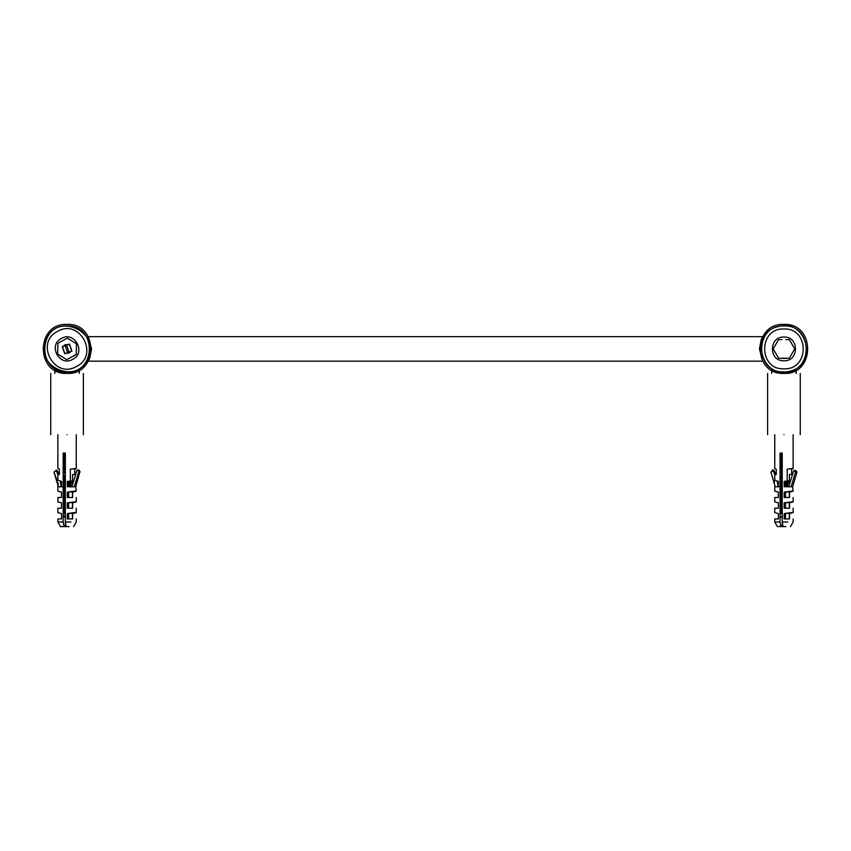 <?xml version="1.0" encoding="UTF-8"?>
<svg xmlns="http://www.w3.org/2000/svg" width="851" height="851" viewBox="0 0 851 851"><rect width="100%" height="100%" fill="white"/><g stroke="black" fill="none" stroke-linecap="round" stroke-linejoin="round"><path stroke-width="1.28" d="M89.77 358.122L91.568 348.931L88.281 336.656L762.719 336.656L761.315 339.485M761.23 339.698L759.432 348.889L762.719 361.164L88.281 361.164L89.685 358.335M783.941 373.419C752.327 374.929 752.327 322.891 783.941 324.401C815.556 322.891 815.556 374.929 783.941 373.419L791.653 372.174L783.941 373.419L776.229 372.174L783.941 373.419C762.9 373.419 762.9 373.419 783.941 373.419C804.982 373.419 804.982 373.419 783.941 373.419C801.036 373.419 801.036 373.419 783.941 373.419L791.685 372.164M783.941 371.887C754.294 373.312 754.294 324.508 783.941 325.933C813.588 324.508 813.588 373.312 783.941 371.887M782.048 339.602L778.569 339.602L773.197 348.91L778.569 358.218L783.941 358.409L789.313 358.218L794.685 348.91L789.313 339.602L785.835 339.602M783.941 360.781C768.623 361.515 768.623 336.305 783.941 337.039C799.259 336.305 799.259 361.515 783.941 360.781M783.941 368.823C758.252 370.057 758.252 327.763 783.941 328.997C809.631 327.763 809.631 370.057 783.941 368.823M782.048 358.218L785.835 358.218M774.931 351.92L776.835 355.207M778.569 339.602L776.835 342.613M791.047 342.613L789.313 339.602M794.685 348.91L792.951 345.9M71.782 351.144L69.356 344.208L66.601 345.176L69.037 352.112L71.782 351.144M67.059 373.419L74.771 372.174L67.059 373.419L59.347 372.174L67.059 373.419C35.444 374.929 35.444 322.891 67.059 324.401C98.673 322.891 98.673 374.929 67.059 373.419C46.018 373.419 46.018 373.419 67.059 373.419C88.1 373.419 88.1 373.419 67.059 373.419M75.26 372.004L75.867 371.781L75.26 372.004M79.069 370.27L75.101 372.057M54.804 370.132L58.879 372.015L54.804 370.132L54.804 373.419M87.536 359.494C102.46 333.73 58.974 311.253 46.582 338.326C31.657 364.09 75.143 386.567 87.536 359.494M69.091 352.25L64.899 353.729L69.091 352.25M70.718 373.142L69.58 373.291M68.942 351.835L67.506 352.357M65.25 345.942L66.708 345.453M64.878 344.868L63.24 346.357L64.878 344.868L68.442 344.527L64.878 344.868M62.697 347.453L64.559 352.771L62.697 347.453M65.676 353.293L69.239 352.952L70.878 351.463L69.239 352.952L65.676 353.293M71.463 350.218L69.676 345.134L71.463 350.218M789.451 371.291C818.673 365.568 806.961 318.029 778.431 326.529C749.21 332.252 760.922 379.791 789.451 371.291M65.346 455.008L63.857 455.625L65.346 456.008M65.346 458.072L63.857 458.689L65.346 459.072M65.346 461.136L63.921 461.487M63.942 461.795L65.346 462.136M65.346 464.199L64.133 464.476M64.165 464.944L65.346 465.199M65.346 467.263L64.357 467.476M65.346 467.954L64.399 468.061L65.346 468.263M65.346 470.326L64.58 470.486M64.623 471.188L65.346 471.326M65.346 473.39L64.804 473.496M63.889 476.815L65.346 477.454M63.889 479.879L65.346 480.517M69.739 481.251L70.261 481.666L69.356 481.943M63.889 482.942L65.346 483.581M67.314 483.889L70.229 484.474L69.356 485.006M63.889 486.006L65.346 486.644M63.889 489.07L65.346 489.708M63.889 492.133L65.346 492.772M63.889 495.197L65.346 495.835M63.889 498.26L65.346 498.899M63.889 501.324L65.346 501.962M63.889 504.388L65.346 505.026M67.314 505.334L68.623 505.537M63.889 507.451L65.346 508.09M63.889 510.515L65.346 511.153M63.889 513.578L65.346 514.217M67.314 514.525L68.623 514.727M63.889 516.642L65.346 517.28M68.623 517.802L67.314 517.642M65.346 517.419L63.357 516.929M68.623 515.366L67.314 515.259M71.048 513.259L76.25 512.579L72.633 513.578L72.633 518.94L67.314 518.94L67.314 513.578C76.516 512.206 78.292 512.206 72.633 513.578L72.42 513.578M65.346 512.025L63.165 511.738M65.346 508.962L63.165 508.675M68.623 506.228L67.314 506.09M65.346 505.898L63.165 505.611M68.623 503.164L67.314 503.026M65.346 502.835L63.165 502.547M65.346 499.771L63.165 499.484M65.346 496.707L63.165 496.42M65.346 493.644L63.165 493.357M65.346 490.58L63.165 490.293M65.346 487.517L63.165 487.229M69.356 485.91L71.782 485.293L67.314 484.644M65.346 484.453L63.165 484.166M70.505 482.708L71.782 482.23L67.314 481.581M65.346 481.389L63.165 481.102M65.346 478.326L63.165 478.039M65.346 475.262L63.165 474.975M65.346 472.199L63.165 471.911M64.623 471.092L65.346 471.018M65.346 469.135L64.463 469.029M65.346 466.071L64.24 465.933M64.176 465.018L65.346 464.891M65.346 463.008L64.016 462.848M63.953 461.987L65.346 461.827M65.346 459.944L63.793 459.753M63.729 458.955L65.346 458.763M65.346 456.881L63.644 456.668L65.346 456.455M63.644 455.902L65.346 455.7M65.346 453.817L63.644 453.604L65.346 453.392M67.059 325.933C96.706 324.508 96.706 373.312 67.059 371.887C37.412 373.312 37.412 324.508 67.059 325.933M72.633 492.133L76.25 491.133L72.633 492.133L72.633 497.495L67.314 497.495L67.314 492.133C76.516 490.761 78.292 490.761 72.633 492.133L72.42 492.133M61.485 492.133L57.868 491.133L61.485 492.133L61.485 497.495L57.868 497.495L57.868 501.856L61.485 502.856L61.485 508.217L57.868 508.217L57.868 512.579L61.485 513.578L61.485 518.94L57.868 518.94L57.868 522.003L63.165 522.003L63.165 453.072L65.346 453.072L65.346 522.003L70.952 522.003M76.856 481.017L76.388 482.368M78.781 469.986L80.175 471.89M76.25 491.133L75.76 486.772L79.813 471.901M71.899 486.772L76.76 470.677L77.696 469.986L78.771 471.624L80.164 471.933L78.771 471.624L74.26 486.772L67.314 486.772L67.314 481.411L72.633 481.411L72.633 482.028M58.315 480.326L61.485 481.411L61.485 486.772L58.357 486.772L58.315 485.698M58.304 485.559L58.198 484.549M58.176 484.421L58.049 483.645M57.964 483.251L57.73 482.368M57.262 481.017L56.879 479.996M56.698 479.496L53.953 471.933L58.357 486.772M57.602 354.005L57.815 346.74L57.602 354.005L66.74 359.654L76.207 354.559L76.42 347.282L76.303 351.08M76.516 343.815L73.558 341.985L76.516 343.815L76.42 347.282M73.558 341.985L67.378 338.166L57.911 343.261L57.815 346.74M61.432 338.464C74.558 330.55 86.525 352.74 72.686 359.356C59.559 367.27 47.603 345.08 61.432 338.464M57.613 331.379C79.643 318.114 99.705 355.346 76.505 366.441C54.475 379.706 34.412 342.474 57.613 331.379M66.74 359.654L69.803 358.005M64.314 339.815L60.974 341.613M63.644 454.36L65.346 454.572M63.644 457.423L65.346 457.636M65.346 459.519L63.782 459.7M63.846 460.519L65.346 460.699M65.346 462.582L64.006 462.742M64.07 463.614L65.346 463.763M65.346 466.497L64.293 466.71L65.346 466.827M64.527 469.795L65.346 469.89M63.165 472.667L65.346 472.954M63.165 475.73L65.346 476.017M63.165 478.794L65.346 479.081M63.165 481.857L65.346 482.145M67.314 482.347L71.558 482.9L69.356 483.613M63.165 484.921L65.346 485.208M67.314 485.41L71.558 485.964L69.356 486.676M63.165 487.985L65.346 488.272M63.165 491.048L65.346 491.335M63.165 494.112L65.346 494.399M63.165 497.175L65.346 497.463M63.165 500.239L65.346 500.526M63.165 503.303L65.346 503.59M67.314 503.792L68.623 503.93M63.165 506.366L65.346 506.653M67.314 506.856L68.623 506.994M63.165 509.43L65.346 509.717M63.165 512.493L65.346 512.781M69.559 513.217L70.42 513.334M63.165 515.653L65.346 516.078M67.314 516.397L68.623 516.631M68.623 517.014L67.314 516.812M65.346 516.514L63.889 516.153M68.623 513.951L67.314 513.749M65.346 513.451L63.889 513.089M65.346 510.387L63.889 510.026M68.623 507.824L67.314 507.621M65.346 507.324L63.889 506.962M68.623 504.76L67.314 504.558M65.346 504.26L63.889 503.898M65.346 501.196L63.889 500.835M65.346 498.133L63.889 497.771M65.346 495.069L63.889 494.708M65.346 492.006L63.889 491.644M65.346 488.942L63.889 488.58M70.229 486.772L67.314 486.176M65.346 485.878L63.889 485.517M69.356 484.23L70.133 483.666L67.314 483.113M65.346 482.815L63.889 482.453M65.346 479.751L63.889 479.39M65.346 476.688L63.889 476.326M65.346 473.624L64.804 473.518M64.74 472.73L65.346 472.624M65.346 470.56L64.57 470.412M64.516 469.72L65.346 469.561M65.346 467.497L64.336 467.284M65.346 464.433L64.112 464.157M64.08 463.71L65.346 463.433M65.346 461.37L63.889 461.008M63.868 460.742L65.346 460.37M65.346 458.306L63.868 457.934L65.346 457.306M65.346 455.242L63.868 454.87L65.346 454.243M782.229 512.025L780.048 511.738M780.048 512.493L782.229 512.781M782.229 455.008L780.739 455.625L782.229 456.008M782.229 458.072L780.739 458.689L782.229 459.072M782.229 461.136L780.803 461.487M780.824 461.795L782.229 462.136M782.229 464.199L781.016 464.476M781.048 464.944L782.229 465.199M782.229 467.263L781.239 467.476M782.218 467.954L781.282 468.061L782.229 468.263M782.229 470.326L781.463 470.486M781.505 471.188L782.229 471.326M782.229 473.39L781.686 473.496M780.771 476.815L782.229 477.454M780.771 479.879L782.229 480.517M786.622 481.251L786.643 481.847M780.771 482.942L782.229 483.581M785.505 484.091L787.111 484.474L786.643 484.91M780.771 486.006L782.229 486.644M780.771 489.07L782.229 489.708M780.771 492.133L782.229 492.772M780.771 495.197L782.229 495.835M780.771 498.26L782.229 498.899M780.771 501.324L782.229 501.962M780.771 504.388L782.229 505.026M780.771 507.451L782.229 508.09M780.771 510.515L782.229 511.153M780.771 513.578L782.229 514.217M784.197 514.525L785.505 514.727M780.771 516.642L782.229 517.28M785.505 517.802L784.197 517.642M782.229 517.419L780.239 516.929M785.505 515.366L784.197 515.259M782.229 508.962L780.048 508.675M782.229 505.898L780.048 505.611M782.229 502.835L780.048 502.547M782.229 499.771L780.048 499.484M782.229 496.707L780.048 496.42M782.229 493.644L780.048 493.357M782.229 490.58L780.048 490.293M782.229 487.517L780.048 487.229M786.239 485.91L787.388 485.772M785.505 485.549L788.771 486.144L788.675 485.293L785.505 484.783M782.229 484.453L780.048 484.166M786.239 482.847L787.388 482.708M785.505 482.485L788.771 483.081L788.675 482.23L785.505 481.719M782.229 481.389L780.048 481.102M782.229 478.326L780.048 478.039M782.229 475.262L780.048 474.975M782.229 472.199L780.048 471.911M781.505 471.092L782.218 471.018M782.229 469.135L781.346 469.029M782.229 466.071L781.122 465.944M781.058 465.018L782.218 464.891M782.229 463.008L780.899 462.848M780.835 461.987L782.218 461.827M782.229 459.944L780.675 459.753M780.612 458.955L782.218 458.763M782.229 456.881L780.527 456.668L782.218 456.455M780.527 455.902L782.218 455.7M782.229 453.817L780.527 453.604L782.218 453.392M780.527 454.36L782.229 454.572M780.527 457.423L782.229 457.636M782.218 459.519L780.665 459.7M780.729 460.519L782.229 460.699M782.218 462.582L780.888 462.742M780.952 463.614L782.229 463.763M781.175 466.699L782.229 466.827M782.218 468.71L781.335 468.816M781.409 469.795L782.229 469.89M782.218 471.773L781.558 471.848M780.048 472.667L782.229 472.954M780.048 475.73L782.229 476.017M780.048 478.794L782.229 479.081M780.048 481.857L782.229 482.145M788.771 483.081L786.239 483.613M780.048 484.921L782.229 485.208M788.771 486.144L786.239 486.676M780.048 487.985L782.229 488.272M780.048 491.048L782.229 491.335M780.048 494.112L782.229 494.399M780.048 497.175L782.229 497.463M780.048 500.239L782.229 500.526M780.048 503.303L782.229 503.59M780.048 506.366L782.229 506.653M780.048 509.43L782.229 509.717M65.112 345.538L69.303 344.059L65.112 345.538M792.143 372.004L792.749 371.781L792.143 372.004M796.196 373.419L796.196 370.132L791.983 372.057M787.601 373.142L786.462 373.291M771.687 370.132L775.761 372.015L771.687 370.132L771.687 373.419M793.132 491.133L789.515 492.133L789.515 497.495L784.197 497.495L784.197 492.133C793.398 490.761 795.174 490.761 789.515 492.133L793.132 491.133L792.643 486.772L797.047 471.933L795.653 471.624L791.143 486.772L784.197 486.772L784.197 481.411L787.207 480.943L787.207 469.156C792.951 468.369 794.419 468.369 791.611 469.156L791.611 474.518L792.685 474.518M789.515 502.856L793.132 501.856L789.515 502.856L789.515 508.217L784.197 508.217L784.197 502.856C793.398 501.484 795.174 501.484 789.515 502.856L789.303 502.856M776.272 469.156L774.75 468.624L776.272 469.156L776.272 474.518L775.197 474.518L776.272 474.518M778.367 492.133L774.75 491.133L778.367 492.133L778.367 497.495L774.75 497.495L774.75 501.856L778.367 502.856L778.367 508.217L774.75 508.217L774.75 512.579L778.367 513.578L778.367 518.94L774.75 518.94L774.75 522.003L780.048 522.003L780.729 525.833L782.92 525.833L782.229 522.003L782.229 453.072L780.048 453.072L780.048 522.003M775.197 480.326L778.367 481.411L778.367 486.772L775.24 486.772L770.953 472.252M774.144 481.017L774.612 482.368M69.495 344.155L71.931 351.101L69.495 344.155M67.059 434.691C46.018 434.691 46.018 434.691 67.059 434.691C88.1 434.691 88.1 434.691 67.059 434.691M62.272 346.697L64.708 353.633L62.272 346.697M783.941 434.691C762.9 434.691 762.9 434.691 783.941 434.691C804.982 434.691 804.982 434.691 783.941 434.691M73.069 480.836L67.314 481.411L67.537 482.368M70.325 480.943L70.325 469.156C76.069 468.369 77.537 468.369 74.728 469.156L74.728 474.518L75.803 474.518L72.526 474.518L74.728 474.518M76.25 434.691L76.25 468.624L70.325 469.156M72.633 508.217L67.314 508.217L67.314 502.856C76.516 501.484 78.292 501.484 72.633 502.856L72.633 508.217M76.25 497.495L76.25 501.856L72.42 502.856M70.952 486.772L70.952 481.102M72.526 480.943L72.526 474.518M68.623 497.495L68.623 492.133L67.314 492.133M68.623 492.133L72.42 491.772L72.42 497.495M67.314 502.93L72.42 502.494L72.42 508.217M65.346 522.003L66.038 525.833L63.846 525.833L63.165 522.003M57.868 522.003L60.517 526.599L69.069 526.599M67.537 483.145L67.537 486.772M67.314 504.313L67.537 508.217M67.537 513.536L67.537 514.557M67.537 515.28L67.537 517.621M67.537 517.663L67.537 518.94M57.868 434.691L57.868 468.624L59.389 469.156L59.389 474.518L58.315 474.518M57.868 501.856L61.485 502.856M57.868 512.579L61.485 513.578M68.623 502.856L68.623 508.217M72.42 518.94L72.42 513.217L68.623 513.578L68.623 518.94M60.23 481.134L61.272 486.772L62.219 486.772M65.027 480.464L65.219 479.719M64.75 472.879L63.644 453.072M65.357 525.833L65.357 522.025M65.357 504.781L65.357 502.462M57.868 474.677L56.506 470.911L53.953 471.933M61.485 482.028L61.251 481.358M58.751 474.518L57.357 470.677L56.506 470.911M57.357 470.677L55.858 470.146M80.164 471.933L78.888 469.986L78.26 470.146M782.239 525.833L782.239 522.025M774.75 522.003L777.399 526.599L785.952 526.599M781.909 480.464L782.112 479.06M781.984 477.411L781.867 475.975M781.814 475.209L781.633 472.879M781.58 472.124L780.527 453.072M782.229 504.781L781.909 503.547M787.835 522.003L782.229 522.003M784.42 513.578L784.42 514.557M784.42 515.28L784.42 517.621M784.42 517.663L784.42 518.94M774.75 501.856L778.367 502.856M774.75 512.579L778.367 513.578M793.132 434.691L793.132 468.624L787.207 469.156M789.749 481.358L789.515 482.028M789.515 518.94L784.197 518.94L784.197 513.578C793.398 512.206 795.174 512.206 789.515 513.578L789.515 518.94M793.132 508.217L793.132 512.579L789.303 513.578M787.835 485.081L787.835 483.389M787.835 482.017L787.835 481.102M785.505 486.772L785.505 481.411L784.197 481.411M789.951 480.836L787.207 480.943M785.505 481.411L789.515 481.411M789.409 480.943L789.409 474.518L791.611 474.518M785.505 497.495L785.505 492.133L784.197 492.133M785.505 492.133L789.303 491.772L789.303 497.495M785.505 508.217L785.505 502.856L784.197 502.856M785.505 502.856L789.303 502.494L789.303 508.217M784.197 513.578L789.303 513.217L789.303 518.94M795.142 470.146L797.047 471.933M785.505 513.578L785.505 518.94M788.781 486.772L793.643 470.677L795.653 471.624M778.367 482.028L778.133 481.358M775.633 474.518L774.24 470.677L772.74 470.146M774.24 470.677L773.389 470.911L774.75 474.677M777.112 481.134L778.154 486.772L779.101 486.772M773.389 470.911L770.836 471.933M67.591 352.622L65.165 345.676L62.41 346.644L64.846 353.58L67.591 352.622M74.26 486.772L75.76 486.772M791.143 486.772L792.643 486.772M79.313 370.132L79.313 373.419M70.229 481.411L71.782 482.23M70.229 484.474L71.782 485.293M77.696 469.986L78.888 469.986M71.792 483.177L70.229 483.985M71.792 486.24L70.229 487.049M787.111 481.411L788.664 482.23M787.111 484.474L788.664 485.293M773.304 469.986L772.112 469.986M50.741 434.691L50.741 373.419M83.377 434.691L83.377 373.419M767.623 434.691L767.623 373.419M800.259 434.691L800.259 373.419M73.601 526.599L76.25 522.003L76.25 518.94M76.25 512.579L76.25 508.217M57.868 491.133L57.868 486.772M57.868 480.411L57.868 474.518M69.356 486.772L69.356 481.304M790.483 526.599L793.132 522.003L793.132 518.94M786.239 486.772L786.239 485.623M786.239 484.868L786.239 482.56M774.75 491.133L774.75 486.772M774.75 480.411L774.75 474.518M774.75 468.624L774.75 434.691M793.132 501.856L793.132 497.495"/></g></svg>
